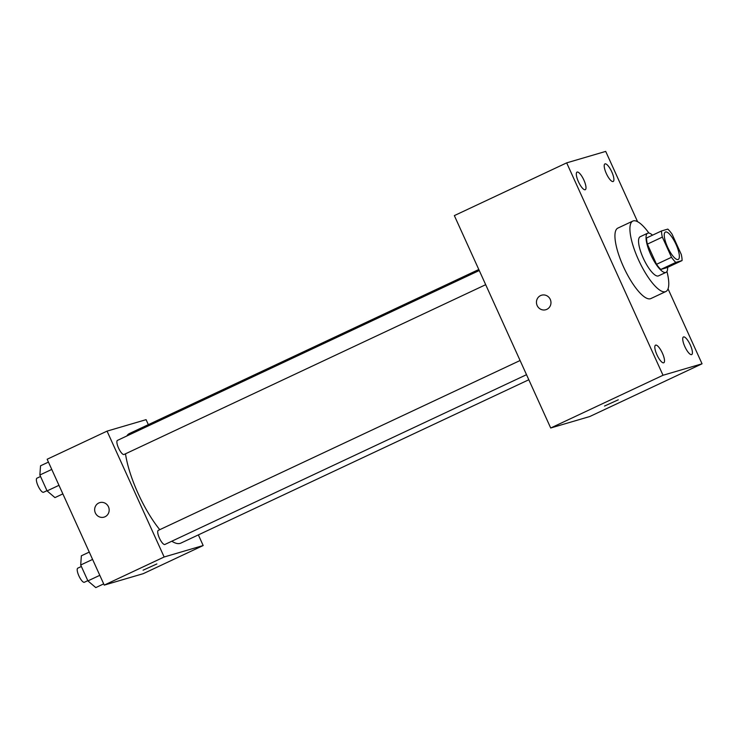 <?xml version="1.0" encoding="UTF-8"?>
<svg xmlns="http://www.w3.org/2000/svg" width="739" height="739" viewBox="0 0 739 739"><rect width="100%" height="100%" fill="white"/><g stroke="black" fill="none" stroke-linecap="round" stroke-linejoin="round"><path stroke-width="1.11" d="M678.051 259.528A15.131 4.397 -115.1 0 1 667.677 247.316A15.131 4.397 -115.1 0 1 665.368 232.064A15.131 4.397 -115.1 0 1 675.788 243.888A15.131 4.397 -115.1 0 1 678.236 259.454A15.131 4.397 -115.1 0 1 678.051 259.528M681.256 254.419L672.102 234.235A20.544 5.977 -115.1 0 0 667.797 229.108L661.534 230.947A20.544 5.977 -115.1 0 0 662.347 237.099L671.502 257.283A20.544 5.977 -115.1 0 0 675.806 262.41L682.069 260.571A20.544 5.977 -115.1 0 0 681.256 254.419M662.347 237.099L647.373 244.129L656.528 264.313L671.502 257.283M675.806 262.41L660.832 269.439L667.095 267.601L682.069 260.571M660.832 269.439A20.544 5.977 -115.1 0 1 656.528 264.313M647.373 244.129A20.544 5.977 -115.1 0 1 646.56 237.976L661.534 230.947M652.509 235.178A21.616 6.291 64.9 0 0 647.641 233.219A21.616 6.291 64.9 0 0 650.726 254.576A21.616 6.291 64.9 0 0 666.015 272.358A21.616 6.291 64.9 0 0 667.622 267.352M666.015 272.358L658.523 275.869A21.616 6.291 -115.1 0 1 658.255 275.97A21.616 6.291 -115.1 0 1 643.235 258.096A21.616 6.291 -115.1 0 1 640.15 236.739L647.641 233.219M666.938 271.472A38.908 11.316 -115.1 0 1 665.876 291.526A38.908 11.316 -115.1 0 1 665.396 291.702A38.908 11.316 -115.1 0 1 638.727 260.322A38.908 11.316 -115.1 0 1 632.806 221.081A38.908 11.316 -115.1 0 1 648.916 233.071M665.876 291.526L650.893 298.556A38.908 11.316 -115.1 0 1 650.422 298.732A38.908 11.316 -115.1 0 1 623.744 267.352A38.908 11.316 -115.1 0 1 617.822 228.12L632.806 221.081M611.8 171.901A9.718 2.827 -115.1 0 1 613.194 181.498A9.718 2.827 -115.1 0 1 606.497 173.905A9.718 2.827 -115.1 0 1 604.927 163.91A9.718 2.827 -115.1 0 1 611.8 171.901M690.309 344.965A9.718 2.827 -115.1 0 1 691.695 354.572A9.718 2.827 -115.1 0 1 685.007 346.97A9.718 2.827 -115.1 0 1 683.436 336.975A9.718 2.827 -115.1 0 1 690.309 344.965M662.403 353.159A9.718 2.827 -115.1 0 1 663.788 362.766A9.718 2.827 -115.1 0 1 657.1 355.163A9.718 2.827 -115.1 0 1 655.53 345.168A9.718 2.827 -115.1 0 1 662.403 353.159M583.893 180.094A9.718 2.827 -115.1 0 1 585.288 189.692A9.718 2.827 -115.1 0 1 578.6 182.099A9.718 2.827 -115.1 0 1 577.02 172.104A9.718 2.827 -115.1 0 1 583.893 180.094M637.591 221.709L605.703 151.403L566.674 162.866L663.022 375.264L702.05 363.8L668.047 288.847M566.674 162.866L454.346 215.603L550.703 428.001L589.731 416.537L702.05 363.8M550.703 428.001L663.022 375.264M541.576 295.203A7.566 7.233 -106.4 0 0 536.948 305.031A7.566 7.233 -106.4 0 0 545.844 309.724A7.566 7.233 -106.4 0 0 550.647 300.422A7.566 7.233 -106.4 0 0 540.588 295.582A7.566 7.233 -106.4 0 0 545.844 309.724M618.284 399.808L604.511 406.053M528.81 379.754L180.843 543.119A60.524 17.607 -115.1 0 1 180.094 543.396A60.524 17.607 -115.1 0 1 171.808 541.216M159.772 529.678A60.524 17.607 -115.1 0 1 125.501 453.801M126.831 435.982A60.524 17.607 -115.1 0 1 129.399 433.544L478.798 269.504M485.689 284.691L124.06 454.476A7.778 2.263 -115.1 0 1 123.967 454.513A7.778 2.263 -115.1 0 1 118.628 448.231A7.778 2.263 -115.1 0 1 117.446 440.389L479.26 270.52M526.519 374.691L164.889 544.467A7.778 2.263 -115.1 0 1 164.788 544.504A7.778 2.263 -115.1 0 1 159.458 538.223A7.778 2.263 -115.1 0 1 158.275 530.38L520.09 360.512M148.345 424.648L146.082 419.66L107.053 431.123L164.15 556.994L203.179 545.53L198.357 534.888M164.15 556.994L104.245 585.112L47.148 459.252L107.053 431.123M105.03 516.764A7.566 7.233 73.6 0 1 94.971 511.915A7.566 7.233 73.6 0 1 99.774 502.622A7.566 7.233 73.6 0 1 105.03 516.764M104.245 585.112L143.274 573.658L203.179 545.53M156.862 563.949L143.08 570.203M104.042 517.134A7.566 7.233 73.6 0 1 94.971 511.915A7.566 7.233 73.6 0 1 99.774 502.622M89.262 552.088L81.355 555.802L80.699 565.002L87.904 580.9L95.784 587.597L103.691 583.884M80.699 565.002L92.587 559.423M87.904 580.9L99.802 575.321M87.793 580.66L84.385 582.258A7.778 2.263 -115.1 0 1 84.292 582.295A7.778 2.263 -115.1 0 1 78.962 576.023A7.778 2.263 -115.1 0 1 77.771 568.171L81.364 566.48M48.441 462.097L40.534 465.81L39.869 475.011L47.084 490.908L54.954 497.606L62.861 493.892M39.869 475.011L51.767 469.422M47.084 490.908L58.981 485.32M46.973 490.668L43.564 492.266A7.778 2.263 -115.1 0 1 43.472 492.303A7.778 2.263 -115.1 0 1 38.132 486.022A7.778 2.263 -115.1 0 1 36.95 478.179L40.543 476.489"/></g></svg>
